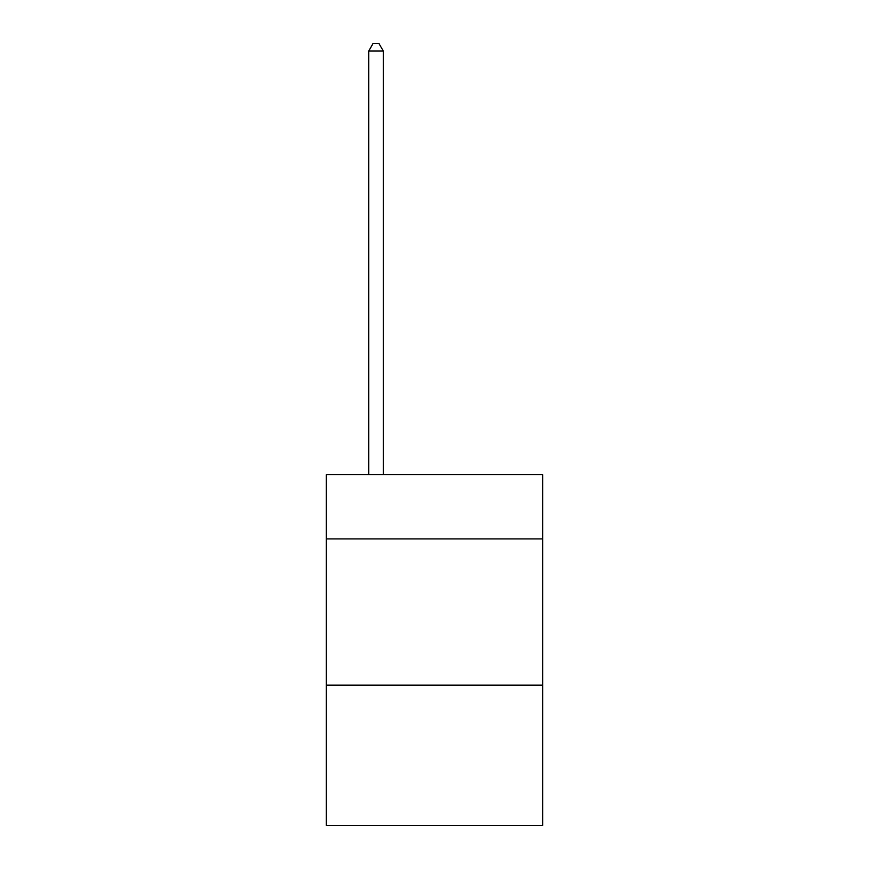 <?xml version="1.0" encoding="UTF-8"?>
<svg xmlns="http://www.w3.org/2000/svg" width="869" height="869" viewBox="0 0 869 869"><rect width="100%" height="100%" fill="white"/><g stroke="black" fill="none" stroke-linecap="round" stroke-linejoin="round"><path stroke-width="1.3" d="M542.723 538.921L542.723 474.572L326.277 474.572L326.277 538.921L542.723 538.921L542.723 825.55L326.277 825.55L326.277 538.921M542.723 685.163L326.277 685.163M383.316 474.572L383.316 51.054L368.695 51.054L368.695 474.572M368.695 51.054L373.083 43.45L378.927 43.45L383.316 51.054"/></g></svg>
